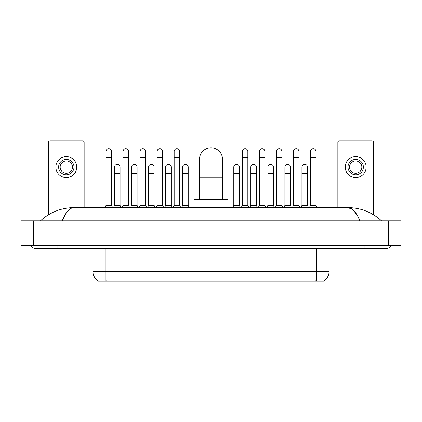 <?xml version="1.0" encoding="UTF-8"?>
<svg xmlns="http://www.w3.org/2000/svg" width="422" height="422" viewBox="0 0 422 422"><rect width="100%" height="100%" fill="white"/><g stroke="black" fill="none" stroke-linecap="round" stroke-linejoin="round"><path stroke-width="0.63" d="M323.864 280.815L323.864 281.115L98.136 281.115L98.136 280.815M98.226 280.867A10.761 10.761 0 0 1 92.909 271.583L105.21 271.583L105.21 280.867L316.79 280.867L316.79 271.583L329.091 271.583L329.091 248.521M92.909 271.583L92.909 248.521M323.774 280.867A10.761 10.761 0 0 0 329.091 271.583M84.142 207.619L84.142 142.42A1.535 1.535 0 0 0 82.606 140.885L50.007 140.885A1.535 1.535 0 0 0 48.472 142.42L48.472 214.782M66.307 159.395A7.686 7.686 0 0 0 58.621 167.086A7.686 7.686 0 0 0 66.307 174.771A7.686 7.686 0 0 0 73.998 167.086A7.686 7.686 0 0 0 66.307 159.395M66.307 160.935A6.151 6.151 0 0 0 60.156 167.086A6.151 6.151 0 0 0 66.307 173.236A6.151 6.151 0 0 0 72.457 167.086A6.151 6.151 0 0 0 66.307 160.935M66.307 177.541A10.455 10.455 0 0 0 76.762 167.086A10.455 10.455 0 0 0 66.307 156.631A10.455 10.455 0 0 0 55.852 167.086A10.455 10.455 0 0 0 66.307 177.541M199.469 199.316L199.469 159.337A11.531 11.531 0 0 1 211 147.8A11.531 11.531 0 0 1 222.531 159.337A11.531 11.531 0 0 0 211 147.8M222.531 199.316L222.531 159.337M227.912 207.619L227.912 199.316L194.088 199.316L194.088 207.619M104.93 207.619L106.012 205.467L111.545 205.467L112.621 207.619M111.545 205.467L111.545 151.461A2.769 2.769 0 0 0 108.776 148.697A2.769 2.769 0 0 1 108.95 148.702M106.012 205.467L106.012 157.612L111.545 157.612M106.012 157.612L106.012 151.461A2.769 2.769 0 0 1 108.776 148.697M121.969 207.619L123.045 205.467L128.583 205.467L129.66 207.619M128.583 205.467L128.583 151.461A2.769 2.769 0 0 0 125.814 148.697A2.769 2.769 0 0 1 125.988 148.702M123.045 205.467L123.045 157.612L128.583 157.612M123.045 157.612L123.045 151.461A2.769 2.769 0 0 1 125.814 148.697M139.007 207.619L140.083 205.467L145.622 205.467L146.698 207.619M145.622 205.467L145.622 151.461A2.769 2.769 0 0 0 142.852 148.697A2.769 2.769 0 0 1 143.026 148.702M140.083 205.467L140.083 157.612L145.622 157.612M140.083 157.612L140.083 151.461A2.769 2.769 0 0 1 142.852 148.697M156.045 207.619L157.121 205.467L162.655 205.467L163.731 207.619M162.655 205.467L162.655 151.461A2.769 2.769 0 0 0 159.891 148.697A2.769 2.769 0 0 1 160.065 148.702M157.121 205.467L157.121 157.612L162.655 157.612M157.121 157.612L157.121 151.461A2.769 2.769 0 0 1 159.891 148.697M173.083 207.619L174.159 205.467L179.693 205.467L180.769 207.619M179.693 205.467L179.693 151.461A2.769 2.769 0 0 0 176.923 148.697A2.769 2.769 0 0 1 177.098 148.702M174.159 205.467L174.159 157.612L179.693 157.612M174.159 157.612L174.159 151.461A2.769 2.769 0 0 1 176.923 148.697M241.231 207.619L242.307 205.467L247.841 205.467L248.917 207.619M247.841 205.467L247.841 151.461A2.769 2.769 0 0 0 245.077 148.697A2.769 2.769 0 0 1 245.251 148.702M242.307 205.467L242.307 157.612L247.841 157.612M242.307 157.612L242.307 151.461A2.769 2.769 0 0 1 245.077 148.697M258.269 207.619L259.345 205.467L264.879 205.467L265.955 207.619M264.879 205.467L264.879 151.461A2.769 2.769 0 0 0 262.109 148.697A2.769 2.769 0 0 1 262.284 148.702M259.345 205.467L259.345 157.612L264.879 157.612M259.345 157.612L259.345 151.461A2.769 2.769 0 0 1 262.109 148.697M275.302 207.619L276.378 205.467L281.917 205.467L282.993 207.619M281.917 205.467L281.917 151.461A2.769 2.769 0 0 0 279.148 148.697A2.769 2.769 0 0 1 279.322 148.702M276.378 205.467L276.378 157.612L281.917 157.612M276.378 157.612L276.378 151.461A2.769 2.769 0 0 1 279.148 148.697M292.341 207.619L293.417 205.467L298.955 205.467L300.031 207.619M298.955 205.467L298.955 151.461A2.769 2.769 0 0 0 296.186 148.697A2.769 2.769 0 0 1 296.36 148.702M293.417 205.467L293.417 157.612L298.955 157.612M293.417 157.612L293.417 151.461A2.769 2.769 0 0 1 296.186 148.697M309.379 207.619L310.455 205.467L315.988 205.467L317.07 207.619M315.988 205.467L315.988 151.461A2.769 2.769 0 0 0 313.224 148.697A2.769 2.769 0 0 1 313.398 148.702M310.455 205.467L310.455 157.612L315.988 157.612M310.455 157.612L310.455 151.461A2.769 2.769 0 0 1 313.224 148.697M113.449 207.619L114.526 205.467L120.064 205.467L121.14 207.619M120.064 205.467L120.064 167.086A2.769 2.769 0 0 0 117.469 164.322A2.769 2.769 0 0 1 120.064 167.086M114.526 205.467L114.526 173.236L120.064 173.236M114.526 173.236L114.526 167.086A2.769 2.769 0 0 1 117.469 164.322M130.488 207.619L131.564 205.467L137.103 205.467L138.179 207.619M137.103 205.467L137.103 167.086A2.769 2.769 0 0 0 134.507 164.322A2.769 2.769 0 0 1 137.103 167.086M131.564 205.467L131.564 173.236L137.103 173.236M131.564 173.236L131.564 167.086A2.769 2.769 0 0 1 134.507 164.322M147.526 207.619L148.602 205.467L154.135 205.467L155.212 207.619M154.135 205.467L154.135 167.086A2.769 2.769 0 0 0 151.545 164.322A2.769 2.769 0 0 1 154.135 167.086M148.602 205.467L148.602 173.236L154.135 173.236M148.602 173.236L148.602 167.086A2.769 2.769 0 0 1 151.545 164.322M164.564 207.619L165.64 205.467L171.174 205.467L172.25 207.619M171.174 205.467L171.174 167.086A2.769 2.769 0 0 0 168.578 164.322A2.769 2.769 0 0 1 171.174 167.086M165.64 205.467L165.64 173.236L171.174 173.236M165.64 173.236L165.64 167.086A2.769 2.769 0 0 1 168.578 164.322M181.602 207.619L182.679 205.467L188.212 205.467L189.288 207.619M188.212 205.467L188.212 167.086A2.769 2.769 0 0 0 185.617 164.322A2.769 2.769 0 0 1 188.212 167.086M182.679 205.467L182.679 173.236L188.212 173.236M182.679 173.236L182.679 167.086A2.769 2.769 0 0 1 185.617 164.322M232.712 207.619L233.788 205.467L239.321 205.467L240.398 207.619M239.321 205.467L239.321 167.086A2.769 2.769 0 0 0 236.731 164.322A2.769 2.769 0 0 1 239.321 167.086M233.788 205.467L233.788 173.236L239.321 173.236M233.788 173.236L233.788 167.086A2.769 2.769 0 0 1 236.731 164.322M249.75 207.619L250.826 205.467L256.36 205.467L257.436 207.619M256.36 205.467L256.36 167.086A2.769 2.769 0 0 0 253.764 164.322A2.769 2.769 0 0 1 256.36 167.086M250.826 205.467L250.826 173.236L256.36 173.236M250.826 173.236L250.826 167.086A2.769 2.769 0 0 1 253.764 164.322M266.788 207.619L267.864 205.467L273.398 205.467L274.474 207.619M273.398 205.467L273.398 167.086A2.769 2.769 0 0 0 270.803 164.322A2.769 2.769 0 0 1 273.398 167.086M267.864 205.467L267.864 173.236L273.398 173.236M267.864 173.236L267.864 167.086A2.769 2.769 0 0 1 270.803 164.322M283.821 207.619L284.897 205.467L290.436 205.467L291.512 207.619M290.436 205.467L290.436 167.086A2.769 2.769 0 0 0 287.841 164.322A2.769 2.769 0 0 1 290.436 167.086M284.897 205.467L284.897 173.236L290.436 173.236M284.897 173.236L284.897 167.086A2.769 2.769 0 0 1 287.841 164.322M300.86 207.619L301.936 205.467L307.474 205.467L308.551 207.619M307.474 205.467L307.474 167.086A2.769 2.769 0 0 0 304.879 164.322A2.769 2.769 0 0 1 307.474 167.086M301.936 205.467L301.936 173.236L307.474 173.236M301.936 173.236L301.936 167.086A2.769 2.769 0 0 1 304.879 164.322M373.528 214.782L373.528 142.42A1.535 1.535 0 0 0 371.993 140.885L339.393 140.885A1.535 1.535 0 0 0 337.858 142.42L337.858 207.619M355.693 159.395A7.686 7.686 0 0 0 348.002 167.086A7.686 7.686 0 0 0 355.693 174.771A7.686 7.686 0 0 0 363.379 167.086A7.686 7.686 0 0 0 355.693 159.395M355.693 160.935A6.151 6.151 0 0 0 349.543 167.086A6.151 6.151 0 0 0 355.693 173.236A6.151 6.151 0 0 0 361.844 167.086A6.151 6.151 0 0 0 355.693 160.935M355.693 177.541A10.455 10.455 0 0 0 366.148 167.086A10.455 10.455 0 0 0 355.693 156.631A10.455 10.455 0 0 0 345.238 167.086A10.455 10.455 0 0 0 355.693 177.541M57.081 245.446L57.081 248.521L386.447 248.521A4.922 4.922 0 0 0 391.009 245.446A4.922 4.922 0 0 1 386.447 248.521A4.922 4.922 0 0 0 391.009 245.446A4.922 4.922 0 0 1 386.447 248.521M30.991 245.446A4.922 4.922 0 0 0 35.553 248.521A4.922 4.922 0 0 1 30.991 245.446A4.922 4.922 0 0 0 35.553 248.521L57.081 248.521M359.85 220.843C356.321 212.155 352.359 207.751 347.96 207.619L74.04 207.619C69.641 207.751 65.679 212.155 62.15 220.843L66.291 212.888L70.843 208.484M33.401 220.843L400.9 220.843L400.9 245.446L21.1 245.446L21.1 220.843L33.401 220.843L33.401 245.446M400.9 220.843L400.9 245.446M380.48 219.894L381.525 220.843C371.845 212.124 360.657 207.714 347.96 207.619L352.644 209.491L357.033 214.967M41.52 219.894L40.475 220.843C50.107 212.145 61.295 207.735 74.04 207.619M315.561 281.115L315.561 280.815M106.439 281.115L106.439 280.815M105.21 248.521L105.21 271.583L316.79 271.583L316.79 248.521M199.469 177.789L222.531 177.789M364.919 245.446L364.919 248.521M388.599 220.843L388.599 245.446"/></g></svg>
